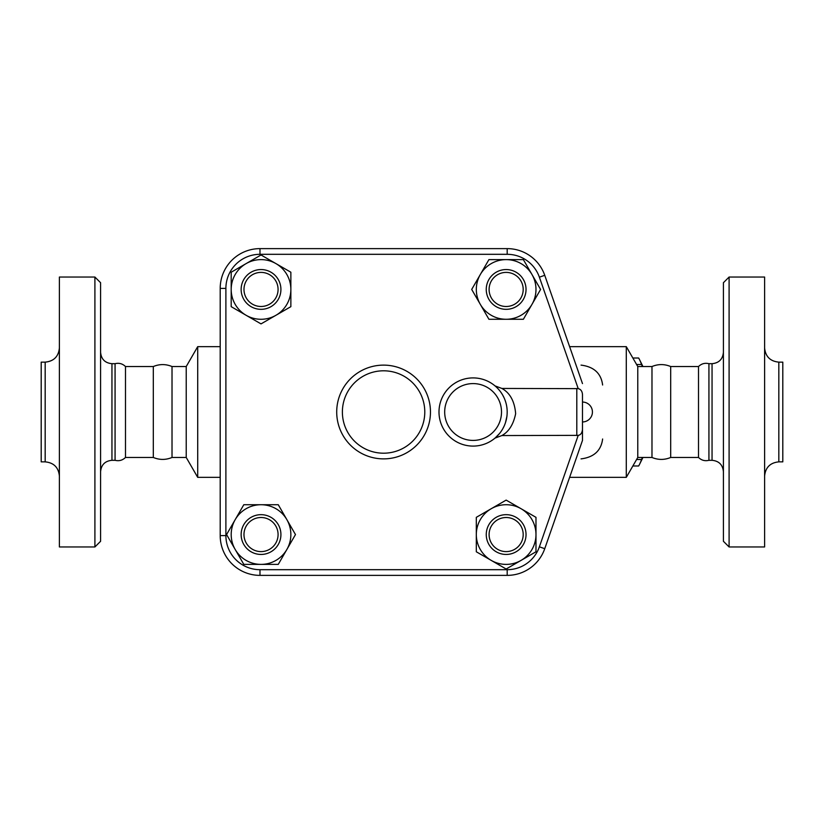 <?xml version="1.0" encoding="UTF-8"?>
<svg xmlns="http://www.w3.org/2000/svg" width="824" height="824" viewBox="0 0 824 824"><rect width="100%" height="100%" fill="white"/><g stroke="black" fill="none" stroke-linecap="round" stroke-linejoin="round"><path stroke-width="1.24" d="M172.02 366.536L186.224 366.536L186.224 457.464L172.02 457.464L172.02 366.536C165.778 363.951 159.547 363.951 153.315 366.536L125.485 366.536C122.539 363.672 119.068 362.725 115.072 363.693L111.951 363.693L111.951 460.307C105.05 460.977 101.259 464.767 100.59 471.668M172.02 457.464C165.778 460.049 159.547 460.049 153.315 457.464L153.315 366.536M153.315 457.464L125.485 457.464L125.485 366.536M125.485 457.464C122.539 460.328 119.068 461.275 115.072 460.307L115.072 363.693M100.59 412L100.59 541.286L94.904 546.961L94.904 277.039L100.59 282.714L100.59 412M94.904 546.961L59.39 546.961L59.39 277.039L94.904 277.039M45.176 362.138L45.176 461.862L41.2 461.862L41.2 362.138L45.176 362.138C53.807 361.293 58.545 356.555 59.39 347.924M186.224 457.464L197.708 477.353L197.708 346.647L186.224 366.536M495.039 385.91L501.898 388.444L578.221 388.64C580.796 389.247 582.218 391.215 582.486 394.552L582.486 402.05A9.95 9.95 0 0 1 592.425 412A9.95 9.95 0 0 1 582.486 421.95L582.486 440.418L544.746 548.691L582.486 440.418L582.486 429.448C582.094 432.981 580.673 434.959 578.221 435.36L501.898 435.556L495.039 438.09L499.581 433.465M582.486 383.582L544.746 275.309A39.779 39.779 0 0 0 507.182 248.621L259.982 248.621A39.779 39.779 0 0 0 220.204 288.4L220.204 535.6A39.779 39.779 0 0 0 259.982 575.379L507.182 575.379A39.779 39.779 0 0 0 544.746 548.691L539.38 546.817A34.093 34.093 0 0 1 507.182 569.693L507.182 575.379M231.194 306.662L231.194 272.219L246.108 263.608A29.839 29.839 0 0 0 246.108 315.283L231.194 306.662M246.108 263.608L261.023 254.987L275.947 263.608A29.839 29.839 0 0 0 246.108 263.608M275.947 263.608L290.862 272.219L290.862 289.44A29.839 29.839 0 0 0 275.947 263.608M488.92 259.612L523.374 259.612L531.985 274.526A29.839 29.839 0 0 0 480.31 274.526L488.92 259.612M531.985 274.526L540.596 289.44L531.985 304.355A29.839 29.839 0 0 0 531.985 274.526M531.985 304.355L523.374 319.279L506.142 319.279A29.839 29.839 0 0 0 531.985 304.355M535.981 517.338L535.981 551.781L521.067 560.392A29.839 29.839 0 0 0 521.067 508.717L535.981 517.338M521.067 560.392L506.142 569.013L491.228 560.392A29.839 29.839 0 0 0 521.067 560.392M491.228 560.392L476.313 551.781L476.313 534.56A29.839 29.839 0 0 0 491.228 560.392M290.862 289.44L290.862 306.662L275.947 315.283A29.839 29.839 0 0 0 290.862 289.44M275.947 315.283L261.023 323.894L246.108 315.283A29.839 29.839 0 0 0 275.947 315.283M261.023 309.33A19.889 19.889 0 0 0 278.255 279.501A19.889 19.889 0 0 0 243.801 279.501A19.889 19.889 0 0 0 261.023 309.33M261.023 306.487A17.047 17.047 0 0 1 246.263 280.922A17.047 17.047 0 0 1 275.793 280.922A17.047 17.047 0 0 1 261.023 306.487M506.142 319.279L488.92 319.279L480.31 304.355A29.839 29.839 0 0 0 506.142 319.279M480.31 304.355L471.699 289.44L480.31 274.526A29.839 29.839 0 0 0 480.31 304.355M486.253 289.44A19.889 19.889 0 0 0 516.092 306.662A19.889 19.889 0 0 0 516.092 272.219A19.889 19.889 0 0 0 486.253 289.44M489.096 289.44A17.047 17.047 0 0 1 514.67 274.68A17.047 17.047 0 0 1 514.67 304.211A17.047 17.047 0 0 1 489.096 289.44M476.313 534.56L476.313 517.338L491.228 508.717A29.839 29.839 0 0 0 476.313 534.56M491.228 508.717L506.142 500.106L521.067 508.717A29.839 29.839 0 0 0 491.228 508.717M506.142 514.67A19.889 19.889 0 0 0 488.92 544.499A19.889 19.889 0 0 0 523.374 544.499A19.889 19.889 0 0 0 506.142 514.67M506.142 517.513A17.047 17.047 0 0 1 520.912 543.078A17.047 17.047 0 0 1 491.382 543.078A17.047 17.047 0 0 1 506.142 517.513M278.255 564.389L243.801 564.389L235.19 549.474A29.839 29.839 0 0 0 286.865 549.474L278.255 564.389M235.19 549.474L226.579 534.56L235.19 519.645A29.839 29.839 0 0 0 235.19 549.474M235.19 519.645L243.801 504.721L261.023 504.721A29.839 29.839 0 0 0 235.19 519.645M261.023 504.721L278.255 504.721L286.865 519.645A29.839 29.839 0 0 0 261.023 504.721M286.865 519.645L295.476 534.56L286.865 549.474A29.839 29.839 0 0 0 286.865 519.645M280.922 534.56A19.889 19.889 0 0 0 251.083 517.338A19.889 19.889 0 0 0 251.083 551.781A19.889 19.889 0 0 0 280.922 534.56M278.079 534.56A17.047 17.047 0 0 1 252.505 549.32A17.047 17.047 0 0 1 252.505 519.789A17.047 17.047 0 0 1 278.079 534.56M498.108 388.835L499.519 390.463M501.105 392.574L502.3 394.418M502.712 395.118L504.144 397.92M504.968 399.908L505.503 401.401M507.182 411.382L507.141 413.792M506.914 416.326L505.462 422.722M504.051 426.276L502.794 428.738M501.785 430.416L501.085 431.467M507.182 412A34.093 34.093 0 0 0 473.089 377.907A34.093 34.093 0 0 0 438.996 412A34.093 34.093 0 0 0 473.089 446.093A34.093 34.093 0 0 0 507.182 412A34.093 34.093 0 0 0 473.089 377.907A34.093 34.093 0 0 0 438.996 412A34.093 34.093 0 0 0 473.089 446.093A34.093 34.093 0 0 0 507.182 412M582.486 394.552L582.486 429.448M501.898 435.556C508.892 431.663 513.486 424.36 515.649 413.648C514.609 401.339 510.025 392.935 501.898 388.444M391.153 575.379L381.419 575.379M642.37 366.536L641.556 364.486A58.957 15.265 -90 0 0 639.599 359.779L642.401 365.434A52.561 13.606 90 0 1 642.916 366.536M642.916 457.464A52.561 13.606 90 0 1 642.401 458.566L639.599 464.221A58.957 15.265 -90 0 0 641.556 459.514L642.37 457.464M638.651 358.018L632.853 358.018L638.651 358.018A58.957 15.265 -90 0 1 639.599 359.779M632.853 465.982L638.651 465.982A58.957 15.265 -90 0 0 639.599 464.221M636.591 459.514L641.556 459.514M636.591 364.486L641.556 364.486M581.044 365.114C593.939 366.732 601.129 373.365 602.622 385.004M602.622 438.996C601.129 450.635 593.939 457.269 581.044 458.886M637.776 457.464L637.776 366.536L651.98 366.536L651.98 457.464L637.776 457.464L626.291 477.353L626.291 346.647L569.611 346.647M651.98 457.464C658.211 460.049 664.443 460.049 670.684 457.464L670.684 366.536C664.443 363.951 658.211 363.951 651.98 366.536M670.684 457.464L698.515 457.464L698.515 366.536L670.684 366.536M698.515 457.464C701.461 460.328 704.932 461.275 708.928 460.307L708.928 363.693C704.932 362.725 701.461 363.672 698.515 366.536M723.41 412L723.41 541.286L729.096 546.961L729.096 277.039L723.41 282.714L723.41 412M729.096 546.961L764.61 546.961L764.61 277.039L729.096 277.039M778.824 362.138L778.824 461.862L782.8 461.862L782.8 362.138L778.824 362.138C770.193 361.293 765.455 356.555 764.61 347.924M430.468 412A46.886 46.886 0 0 0 360.15 371.397A46.886 46.886 0 0 0 360.15 452.603A46.886 46.886 0 0 0 430.468 412M507.182 569.693L259.982 569.693A34.093 34.093 0 0 1 225.889 535.6L225.889 288.4A34.093 34.093 0 0 1 259.982 254.307L507.182 254.307A34.093 34.093 0 0 1 539.38 277.183L544.746 275.309M539.38 277.183L578.221 388.64M507.182 254.307L507.182 248.621M259.982 254.307L259.982 248.621M225.889 288.4L220.204 288.4M225.889 535.6L220.204 535.6M259.982 569.693L259.982 575.379M578.221 435.36L539.38 546.817M501.507 412A28.418 28.418 0 0 1 458.886 436.607A28.418 28.418 0 0 1 458.886 387.393A28.418 28.418 0 0 1 501.507 412M576.8 388.444L576.8 435.556M708.928 363.693L712.049 363.693L712.049 460.307L708.928 460.307M424.782 412A41.2 41.2 0 0 1 362.982 447.679A41.2 41.2 0 0 1 362.982 376.321A41.2 41.2 0 0 1 424.782 412M115.072 460.307L111.951 460.307M111.951 363.693C105.05 363.024 101.259 359.233 100.59 352.332M45.176 461.862C53.807 462.707 58.545 467.445 59.39 476.076M220.204 346.647L197.708 346.647M220.204 477.353L197.708 477.353M626.291 477.353L569.611 477.353M637.776 366.536L626.291 346.647M712.049 460.307C718.95 460.977 722.741 464.767 723.41 471.668M712.049 363.693C718.95 363.024 722.741 359.233 723.41 352.332M778.824 461.862C770.193 462.707 765.455 467.445 764.61 476.076"/></g></svg>
